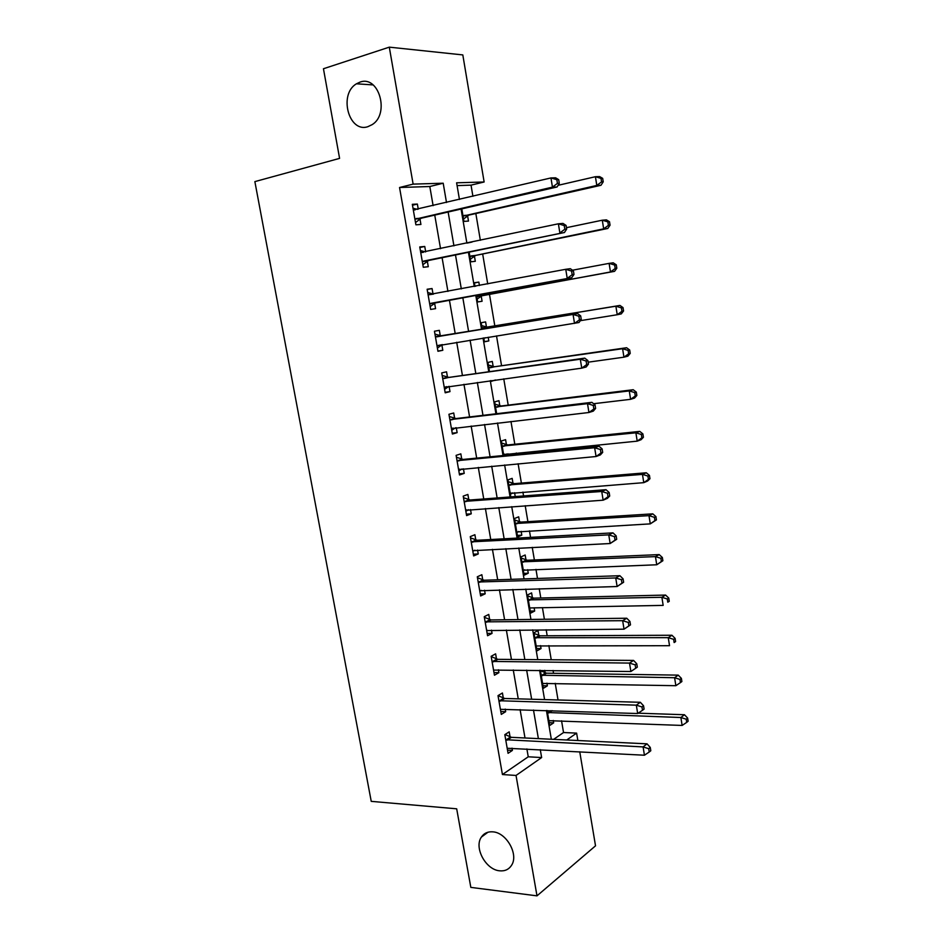 <?xml version="1.0" encoding="UTF-8"?>
<svg xmlns="http://www.w3.org/2000/svg" width="943" height="943" viewBox="0 0 943 943"><rect width="100%" height="100%" fill="white"/><g stroke="black" fill="none" stroke-linecap="round" stroke-linejoin="round"><path stroke-width="1.41" d="M492.776 831.844C506.474 832.445 518.945 854.629 511.507 865.356C508.819 869.481 504.87 871.297 499.672 870.813C485.775 869.823 473.775 847.592 481.401 837.078C484.007 833.223 487.802 831.478 492.776 831.844M360.014 82.124C378.85 74.91 389.989 113.773 372.226 124.594L367.9 126.668C348.816 133.317 338.337 94.206 356.466 83.797L360.014 82.124M579.745 751.771L595.528 845.824L536.991 895.85L470.828 887.387L456.683 808.811L371.236 801.361L254.869 181.622L339.586 158.377L323.449 68.745L389.294 47.15L462.813 54.918L484.136 181.987L456.612 182.812L459.441 199.468M472.914 196.297L471.04 185.146L484.136 181.987M553.612 739.359L563.537 732.534L561.556 720.794M558.032 699.977L555.227 683.333M553.529 673.302L553.058 670.485M551.242 659.77L548.85 645.601M547.188 635.782L546.174 629.759M544.394 619.268L542.425 607.622M540.799 597.992L539.231 588.715M537.498 578.46L535.966 569.372M534.375 559.953L532.241 547.364M530.555 537.357L529.459 530.862M527.903 521.644L525.204 505.707M523.554 495.947L522.905 492.069M521.385 483.075L518.108 463.732M516.505 454.22L516.304 453.017M514.819 444.236L510.965 421.45M508.206 405.136L503.762 378.838M501.558 365.743L496.513 335.908M494.851 326.089L489.452 294.157M487.731 283.949L482.663 253.985M480.352 240.288L475.838 213.542M563.537 732.534L576.609 733.112L577.859 740.514M471.04 185.146L457.084 185.606M461.799 208.874L463.932 221.393L468.482 221.075L467.587 215.817M472.042 242.045L467.61 242.988M469.166 252.158L470.816 261.824L475.307 261.305L474.423 256.083M479.421 285.517L478.844 282.11L474.364 282.723L474.989 286.342M476.474 295.124L477.641 301.96L482.085 301.253L481.213 296.067M486.47 327.068L485.598 321.905L481.178 322.718L482.286 329.26M483.759 337.948L484.419 341.814L488.828 340.918L488.203 337.24M493.177 366.556L492.305 361.428L487.932 362.43L489.5 371.648M491.02 380.583L491.162 381.385L495.452 379.982M499.837 405.773L498.965 400.681L494.639 401.859L496.655 413.718M506.438 444.707L505.589 439.662L501.299 441.018L503.762 455.469M508.194 455.033L507.994 453.831M513.004 483.382L512.155 478.372L507.923 479.904L510.811 496.914M515.243 496.572L514.595 492.717M519.522 521.797L518.685 516.811L514.489 518.52L517.624 536.968L521.797 535.164L521.149 531.333M526.005 559.942L525.157 554.991L521.019 556.877L524.131 575.195L528.257 573.214L527.656 569.69M532.43 597.815L531.593 592.899L527.491 594.962L530.591 613.15L534.669 611.017L534.127 607.775M538.818 635.441L537.993 630.561L533.927 632.788L537.003 650.859L541.046 648.548L540.539 645.601M540.398 670.32L543.38 688.307L547.376 685.832L546.916 683.168M545.16 672.819L544.748 670.379M547.152 710.503L549.71 725.497L553.659 722.857L553.258 720.476M433.12 205.657L429.808 186.514L399.549 187.504L502.43 774.533L528.245 756.793L526.889 748.942M525.003 737.98L520.1 709.596M518.249 698.857L513.263 669.966M511.448 659.463L506.367 630.042M504.599 619.775L499.425 589.835M497.692 579.792L492.435 549.333M490.749 539.526L485.397 508.525M483.747 498.965L478.301 467.422M476.686 458.109L471.146 426.012M469.59 416.947L463.956 384.296M462.435 375.491L456.695 342.274M455.221 333.716L449.41 300.074M447.925 291.422L442.102 257.745M440.546 248.704L434.747 215.098M418.256 209.157L417.372 204.065L412.327 204.313L415.898 224.811L420.92 224.458L419.965 218.941M425.682 251.84L424.751 246.465L419.753 246.936L423.301 267.282L428.275 266.716L427.32 261.235M433.026 294.016L432.071 288.558L427.132 289.242L430.656 309.434L435.572 308.656L434.617 303.21M440.287 335.755L439.344 330.345L434.452 331.229L437.953 351.279L442.809 350.289L441.866 344.89M447.489 377.188L446.558 371.813L441.725 372.909L445.202 392.807L450 391.616L449.08 386.335M454.644 418.327L453.713 412.987L448.939 414.283L452.392 434.039L457.131 432.648L456.282 427.721M461.752 459.158L460.832 453.854L456.106 455.363L459.524 474.966L464.227 473.374L463.426 468.801M468.801 499.696L467.881 494.438L463.213 496.136L466.608 515.597L471.252 513.805L470.522 509.585M475.802 539.938L474.895 534.716L470.274 536.614L473.645 555.934L478.242 553.954L477.559 550.064M482.757 579.898L481.849 574.711L477.288 576.798L480.635 595.976L485.173 593.807L484.549 590.247M489.653 619.563L488.757 614.423L484.242 616.687L487.566 635.735L492.057 633.378L491.492 630.148M496.501 658.957L495.617 653.841L491.15 656.293L494.45 675.212L498.894 672.665L498.387 669.766M503.303 698.056L502.43 692.987L498.01 695.628L501.287 714.405L505.672 711.682L505.224 709.089M510.069 736.884L509.185 731.851L504.823 734.668L508.065 753.316L512.414 750.404L512.025 748.141M536.991 895.85L516.033 775.452L541.636 757.559L540.28 749.65M502.43 774.533L516.033 775.452M399.549 187.504L413.128 184.121L389.294 47.15M446.499 202.509L443.198 183.213L413.128 184.121M538.382 738.628L533.49 710.044M531.64 699.235L526.654 670.143M524.838 659.558L519.758 629.948M517.99 619.598L512.827 589.458M511.094 579.344L505.825 548.673M504.14 538.795L498.788 507.582M497.138 497.951L491.692 466.184M490.089 456.801L484.549 424.48M482.981 415.344L477.347 382.469M475.826 373.581L470.086 340.128M468.612 331.512L462.801 297.623M461.316 288.912L455.493 254.987M453.937 245.875L448.137 212.022M566.767 739.984L576.609 733.112M461.08 209.04L466.879 243.141M468.435 252.311L474.258 286.483M475.755 295.253L481.555 329.378M483.04 338.065L488.769 371.754M490.289 380.689L495.924 413.8M497.491 422.994L503.032 455.54M504.635 464.982L510.08 496.973M511.731 506.662L517.082 538.088M518.78 548.024L524.037 578.919M525.77 589.092L530.933 619.433M532.701 629.853L537.781 659.664M539.585 670.308L544.571 699.6M546.421 710.48L551.325 739.241M429.808 186.514L443.198 183.213M528.245 756.793L541.636 757.559M412.48 205.232L417.372 204.065M549.227 722.68L553.659 722.857M542.944 685.738L547.376 685.832M536.614 648.536L541.046 648.548M530.237 611.088L534.669 611.017M523.825 573.379L528.257 573.214M517.365 535.412L521.797 535.164M491.079 380.913L495.511 380.312M484.384 341.614L488.828 340.918M474.412 282.947L478.844 282.11M467.598 242.964L472.042 242.021M419.859 247.514L424.751 246.465M427.179 289.489L432.071 288.558M437.917 351.055L442.809 350.289M445.108 392.276L450 391.616M452.239 433.191L457.131 432.648M459.324 473.81L464.227 473.374M466.361 514.147L471.252 513.805M473.339 554.189L478.242 553.954M480.27 593.937L485.173 593.807M487.154 633.401L492.057 633.378M493.991 672.595L498.894 672.665M500.78 711.505L505.672 711.682M507.523 750.145L512.414 750.404M416.205 218.54L421.226 218.21L557.101 186.962L552.445 187.138L414.932 219.271M557.443 183.39L552.445 187.138L550.96 177.932L555.627 177.803L558.704 179.653L556.841 179.712L557.443 183.39L559.293 183.331L558.704 179.653M413.293 209.888L550.96 177.932L556.841 179.712M421.226 218.21L415.509 222.56M413.01 208.25L417.384 209.358M557.101 186.962L559.293 183.331M463.532 219.024L468.824 215.122L600.986 185.276L596.801 185.429L595.422 176.706L558.091 185.323M463.037 216.112L596.801 185.429L601.551 181.881L603.225 181.822L602.671 178.345L601.009 178.392L601.551 181.881M463.343 215.876L467.893 215.582L463.355 215.864M601.009 178.392L595.422 176.706L599.607 176.589L602.671 178.345M603.225 181.822L600.986 185.276M423.619 261.081L564.456 232.508L422.346 261.777M564.833 229.232L559.859 232.933L558.386 223.797L562.995 223.42L566.083 225.424L564.244 225.577L564.833 229.232L566.672 229.066L566.083 225.424M420.719 252.465L558.386 223.797L564.244 225.577M428.582 260.539L422.853 264.712M420.378 250.52L425.446 251.899M564.456 232.508L566.672 229.066M430.975 303.304L571.753 277.69L429.702 303.964M572.177 274.708L567.214 278.362L565.753 269.297L570.303 268.684L573.403 270.83L571.588 271.077L572.177 274.708L573.992 274.437L573.403 270.83M428.087 294.723L565.753 269.297L571.588 271.077M435.89 302.55L430.161 306.569M427.698 292.471L433.462 294.145M571.753 277.69L573.992 274.437M581.253 319.453L580.676 315.87L578.884 316.223L579.462 319.818L581.253 319.453L578.99 322.518L437.01 345.845M579.462 319.818L574.523 323.425L573.061 314.443L577.552 313.583L441.689 335.944L434.959 334.117M435.407 336.675L573.061 314.443L578.884 316.223M442.302 344.572L437.399 348.108M580.676 315.87L577.552 313.583M470.357 259.172L475.661 255.423L607.787 228.477L603.661 228.854L602.294 220.202L566.448 227.676M469.92 256.579L603.661 228.854L608.4 225.353L610.05 225.2L609.508 221.746L607.858 221.888L608.4 225.353M607.858 221.888L602.294 220.202L606.432 219.86L609.508 221.746M610.05 225.2L607.787 228.477M475.779 286.2L474.918 285.953M477.146 299.049L482.451 295.43L614.553 271.348L610.475 271.961L609.107 263.368L572.507 270.205M476.757 296.75L610.475 271.961L615.201 268.484L616.828 268.248L616.286 264.818L614.659 265.042L615.201 268.484M614.659 265.042L609.107 263.368L613.209 262.802L616.286 264.818M616.828 268.248L614.553 271.348M580.358 320.667L617.229 314.738L615.885 306.204L619.928 305.426L487.849 327.245L481.673 325.641M483.877 338.643L485.197 337.712M621.402 307.889L621.944 311.296L623.559 310.978L623.017 307.571L621.402 307.889L615.885 306.204L482.05 327.905M623.559 310.978L621.26 313.913L617.229 314.738L621.944 311.296M619.928 305.426L623.017 307.571M588.456 364.116L587.878 360.556L586.11 361.004L586.687 364.576L588.456 364.116L586.181 366.992L581.76 368.147L444.259 387.42M586.687 364.576L581.76 368.147L580.31 359.224L584.743 358.128L448.903 377.412L442.173 375.455M442.668 378.308L580.31 359.224L586.11 361.004M448.903 386.359L444.589 389.353M587.878 360.556L584.743 358.128M588.137 362.183L623.936 357.185L622.604 348.721L626.588 347.731L494.556 366.756L488.38 365.047M628.109 350.407L628.639 353.79L630.23 353.377L629.7 350.006L628.109 350.407L622.604 348.721L488.804 367.57M630.23 353.377L627.92 356.148L623.936 357.185L628.639 353.79M626.588 347.731L629.7 350.006M595.599 408.425L595.033 404.889L593.288 405.431L593.854 408.979L595.599 408.425L593.312 411.124L588.939 412.504L451.449 428.688M593.854 408.979L588.939 412.504L587.513 403.663L591.886 402.331L456.058 418.562L449.328 416.5M449.882 419.647L587.513 403.663L593.288 405.431M455.469 427.816L451.732 430.291M595.033 404.889L591.886 402.331M602.683 452.392L602.117 448.88L600.396 449.516L600.962 453.029L602.683 452.392L600.385 454.903L596.07 456.518L458.604 469.661M600.962 453.029L596.07 456.518L594.644 447.748L598.97 446.18L463.166 459.43L456.436 457.237M457.037 460.679L594.644 447.748L600.396 449.516M461.964 468.93L458.817 470.934M602.117 448.88L598.97 446.18M609.72 496.006L609.166 492.529L607.457 493.26L608.023 496.737L609.72 496.006L607.398 498.352L603.143 500.191L465.689 510.328M608.023 496.737L603.143 500.191L601.728 491.48L605.995 489.688L470.215 499.99L463.484 497.692M464.133 501.417L601.728 491.48L607.457 493.26M468.423 509.727L465.854 511.283M609.166 492.529L605.995 489.688M616.698 539.29L616.144 535.848L614.471 536.65L615.025 540.115L616.698 539.29L610.156 543.522L472.738 550.7M615.025 540.115L610.156 543.522L608.754 534.881L612.974 532.866L477.217 540.268L470.498 537.852M471.194 541.86L608.754 534.881L614.471 536.65M474.824 550.193L472.844 551.349M616.144 535.848L612.974 532.866M623.629 582.244L623.075 578.813L621.413 579.721L621.967 583.151L623.629 582.244L617.123 586.522L479.728 590.789M621.967 583.151L617.123 586.522L615.732 577.953L619.893 575.713L484.16 580.24L477.441 577.717M478.195 582.008L615.732 577.953L621.413 579.721M481.178 590.353L479.787 591.12M623.075 578.813L619.893 575.713M593.595 403.722L630.596 399.325L629.276 390.921L633.213 389.718L501.204 405.997L495.04 404.182M634.757 392.606L635.287 395.966L636.855 395.471L636.325 392.123L634.757 392.606L629.276 390.921L495.511 406.975M636.855 395.471L634.533 398.076L630.596 399.325L635.287 395.966M633.213 389.718L636.325 392.123M503.621 454.656L637.209 441.147L635.888 432.813L639.79 431.399L507.817 444.955L501.652 443.045M504.422 455.398L506.733 453.96M641.358 434.487L641.877 437.823L643.432 437.246L642.902 433.921L641.358 434.487L635.888 432.813L502.171 446.098M643.432 437.246L641.099 439.697L637.209 441.147L641.877 437.823M639.79 431.399L642.902 433.921M510.222 493.448L643.774 482.663L642.466 474.388L646.309 472.773L514.383 483.653L508.218 481.649M510.363 494.297L512.756 492.859M647.912 476.062L648.43 479.374L649.963 478.714L649.444 475.413L647.912 476.062L642.466 474.388L508.772 484.95M649.963 478.714L647.605 481.013L643.774 482.663L648.43 479.374M646.309 472.773L649.444 475.413M516.776 531.97L650.281 523.872L648.984 515.656L652.78 513.841L520.901 522.092L514.737 519.982M516.87 532.547L518.721 531.475M654.407 517.33L654.925 520.619L656.434 519.888L655.927 516.599L654.407 517.33L648.984 515.656L515.338 523.53M656.434 519.888L650.281 523.872L654.925 520.619M652.78 513.841L655.927 516.599M523.282 570.232L656.741 564.774L655.456 556.618L659.204 554.602L527.373 560.26L521.22 558.056M523.341 570.527L524.662 569.796M660.866 558.303L661.373 561.556L662.87 560.743L662.363 557.49L660.866 558.303L655.456 556.618L521.856 561.851M662.87 560.743L656.741 564.774L661.373 561.556M659.204 554.602L662.363 557.49M630.502 624.855L629.948 621.461L628.321 622.451L628.863 625.857L630.502 624.855L624.03 629.181L486.659 630.584M628.863 625.857L624.03 629.181L622.651 620.683L626.753 618.231L491.067 619.94L484.348 617.3M485.138 621.861L622.651 620.683L628.321 622.451M487.283 630.289L486.671 630.608M629.948 621.461L626.753 618.231M530.343 607.94L663.165 605.382L661.88 597.284L665.593 595.068L533.809 598.157L527.644 595.858M667.267 598.958L667.785 602.2L669.259 601.304L668.752 598.074L667.267 598.958L661.88 597.284L528.339 599.901M669.259 601.304L667.785 602.2M665.593 595.068L668.752 598.074M637.327 667.149L636.773 663.778L635.158 664.85L635.712 668.222L637.327 667.149L630.879 671.522L493.554 670.084M635.712 668.222L630.879 671.522L629.511 663.082L633.566 660.418L497.916 659.346L491.209 656.611M492.046 661.432L629.511 663.082L635.158 664.85M636.773 663.778L633.566 660.418M536.178 645.967L669.53 645.696L668.257 637.657L671.923 635.252L540.186 635.806L534.033 633.413M673.632 639.33L674.139 642.548L675.601 641.57L675.094 638.364L673.632 639.33L668.257 637.657L534.764 637.692M675.601 641.57L674.139 642.548M671.923 635.252L675.094 638.364M498.894 700.72L636.325 705.164L637.68 713.533L500.391 709.313M498.01 695.628L504.717 698.48L640.332 702.287L636.325 705.164L641.959 706.932L642.489 710.279L644.093 709.112L643.55 705.765L641.959 706.932M643.55 705.765L640.332 702.287M637.68 713.533L642.489 710.279M542.555 683.451L675.86 685.702L674.599 677.722L678.217 675.129L546.527 673.196L540.386 670.721M679.95 679.408L680.445 682.602L681.883 681.541L681.388 678.359L679.95 679.408L674.599 677.722L541.152 675.235M680.445 682.602L675.86 685.702M678.217 675.129L681.388 678.359M505.696 739.725L643.091 746.915L644.434 755.225L507.193 748.259M505.059 734.514L511.471 737.332L647.039 743.838L643.091 746.915L648.69 748.683L649.232 752.007L650.8 750.758L650.269 747.445L648.69 748.683M650.269 747.445L647.039 743.838M644.434 755.225L649.232 752.007M548.885 720.676L682.131 725.438L680.881 717.517L684.453 714.735L638.199 713.191M686.209 719.191L686.716 722.362L688.131 721.23L687.636 718.071L686.209 719.191L680.881 717.517L547.494 712.519M686.716 722.362L682.131 725.438M684.453 714.735L687.636 718.071M413.659 209.983L415.097 209.9M415.238 219.012L420.272 218.682L415.25 219M468.824 215.122L464.274 215.417M421.085 252.559L423.372 252.335M422.653 261.529L427.627 260.987M428.464 294.829L433.391 294.122M430.008 303.729L434.935 302.974M435.772 336.781L440.652 335.873M436.821 336.863L441.689 335.944M437.316 345.621L442.184 344.666M474.73 255.848L470.227 256.343M475.661 255.423L471.158 255.907M481.519 295.843L477.064 296.526M482.451 295.43L477.995 296.114M487.849 327.245L483.429 328.081M486.836 327.174L482.415 328.011M443.033 378.438L447.854 377.306M444.082 378.532L448.903 377.412M444.566 387.208L446.899 386.642M494.556 366.756L490.183 367.77M493.531 366.674L489.169 367.687M450.247 419.776L455.009 418.444M451.296 419.894L456.058 418.562M451.768 428.487L453.17 428.075M457.402 460.809L462.117 459.288M458.451 460.95L463.166 459.43M458.911 469.461L459.913 469.131M464.51 501.558L469.166 499.837M465.547 501.711L470.215 499.99M466.007 510.139L466.738 509.857M471.559 542.001L476.168 540.091M472.608 542.178L477.217 540.268M478.561 582.149L483.122 580.051M479.61 582.35L484.16 580.24M501.204 405.997L496.89 407.199M500.191 405.891L495.865 407.093M504.906 454.137L503.927 454.467M507.817 444.955L503.538 446.345M506.804 444.837L502.525 446.216M511.236 492.989L510.528 493.26M514.383 483.653L510.151 485.221M513.369 483.511L509.137 485.079M520.901 522.092L516.717 523.825M519.888 521.927L515.703 523.671M527.373 560.26L523.235 562.169M526.359 560.071L522.222 561.993M485.515 622.015L490.018 619.728M486.553 622.239L491.067 619.94M533.809 598.157L529.707 600.243M532.795 597.968L528.693 600.054M492.411 661.597L496.878 659.122M493.46 661.833L497.916 659.346M540.186 635.806L536.143 638.069M539.172 635.594L535.129 637.845M499.271 700.885L503.68 698.233M500.309 701.144L504.717 698.48M546.527 673.196L542.531 675.624M545.525 672.972L541.506 675.388M506.073 739.901L510.434 737.061M507.11 740.184L511.471 737.332M552.327 710.668L548.873 712.932M550.995 710.633L547.859 712.684M356.466 83.797L373.133 84.917M481.401 837.078L487.967 832.221"/></g></svg>
